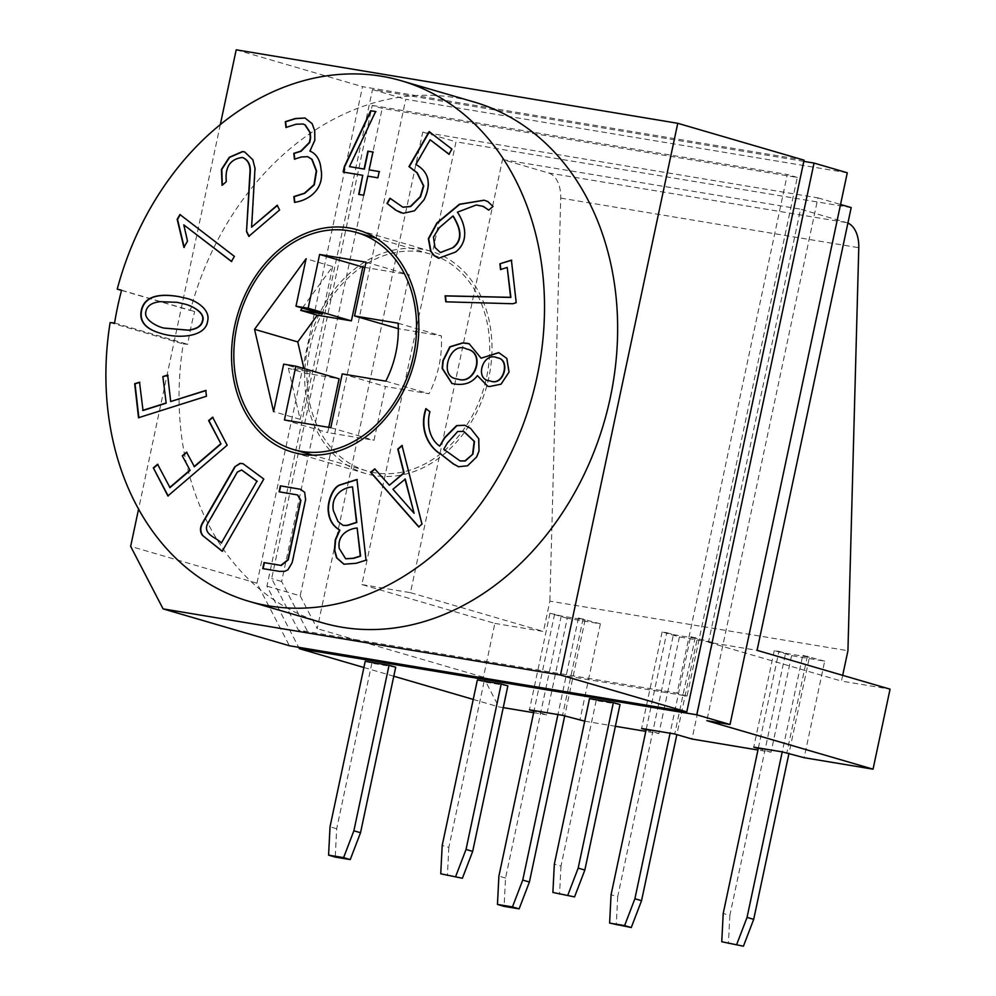 <?xml version="1.0" encoding="UTF-8"?>
<svg xmlns="http://www.w3.org/2000/svg" width="996" height="996" viewBox="0 0 996 996"><rect width="100%" height="100%" fill="white"/><g stroke="black" fill="none" stroke-linecap="round" stroke-linejoin="round"><path stroke-width="0.75" stroke-dasharray="4.98 3.74" d="M243.111 463.688L263.791 479.026M241.742 470.062L237.671 472.166L207.716 524.17C203.122 535.014 217.215 537.504 221.672 543.131M264.127 479.126L222.195 551.261M288.367 368.259L300.182 419.353L310.266 371.906L288.367 368.259L304.988 373.114L339.076 378.791M303.929 368.532L304.988 373.114M300.182 419.353L273.589 411.597M328.755 427.346L327.647 432.588L374.01 440.294L385.44 386.51L429.002 393.756A90.399 71.426 -73.7 0 0 441.315 335.826L398.3 328.668M397.753 328.568L409.194 274.784L364.86 267.401M302.336 308.063L332.664 266.53L306.071 258.761M332.664 266.53L322.58 313.977M374.882 472.764A112.996 89.291 106.3 0 1 366.677 470.884A112.996 89.291 106.3 0 1 312.62 337.395A112.996 89.291 106.3 0 1 429.998 253.943A112.996 89.291 106.3 0 1 485.45 382.29A112.996 89.291 106.3 0 1 374.882 472.764M374.297 475.515A115.822 91.52 106.3 0 1 365.881 473.598A115.822 91.52 106.3 0 1 310.478 336.773A115.822 91.52 106.3 0 1 430.795 251.229A115.822 91.52 106.3 0 1 487.617 382.788A115.822 91.52 106.3 0 1 374.297 475.515M220.315 124.55L138.581 509.068M121.524 290.384L190.373 310.478A271.198 214.289 106.3 0 1 474.32 102.078M322.343 622.749A271.198 214.289 106.3 0 1 183.264 343.931L187.746 344.317A265.546 209.832 -73.7 0 1 194.706 311.561L190.373 310.478M110.12 322.592L183.264 343.931M804.071 160.157L362.519 86.677L256.968 583.233L289.4 645.757M372.243 105.427L787.313 174.512L677.068 693.141L298.402 630.119L271.671 578.576L372.243 105.427L382.215 108.34L797.286 177.425L687.041 696.055L308.374 633.033L281.644 581.49L382.215 108.34M256.968 583.233L130.65 546.368M236.201 49.8L362.519 86.677M803.822 161.364L372.492 89.578L266.94 586.146L298.663 647.3M567.259 618.304L549.966 613.262L561.258 615.976L585.1 619.935L578.452 617.993L600.376 623.82L567.259 618.304L546.729 714.854L533.968 711.132M851.194 207.591L456.006 141.818L361.884 584.577L494.863 623.396L483.421 677.18L498.822 706.886L503.241 707.621M533.644 712.675L546.729 714.854M494.863 623.396L543.43 631.476L549.879 601.136L847.932 650.737M842.691 675.35L841.471 681.077L890.051 689.17M758.392 747.921L778.922 651.359L774.278 650.587L791.571 655.642L824.688 661.145L804.158 757.707M791.571 655.642L771.041 752.192L757.944 750.013M646.242 729.246L666.76 632.697L662.128 631.925L679.409 636.967L712.526 642.482L692.008 739.032M679.409 636.967L658.891 733.529L645.794 731.35M584.727 721.179L615.391 726.283M600.376 623.82L579.846 720.369M847.285 172.781L405.733 99.289L300.182 595.845L266.94 586.146M372.492 89.578L405.733 99.289M646.118 729.794L658.891 733.529M758.28 748.469L771.041 752.192M363.889 667.494L393.794 676.222M473.237 699.416L498.822 706.886M507.86 685.87L484.019 681.899L477.37 679.957M620.01 704.533L596.168 700.574L589.52 698.632M365.208 661.294L371.857 663.236L395.711 667.208M300.182 595.845L317.214 628.675L422.752 132.107L817.953 197.88L706.836 720.656M483.421 677.18L317.214 628.675M596.168 700.574L560.985 866.084L554.336 864.155M560.985 866.084L559.54 894.408M484.019 681.899L448.835 847.422L442.187 845.48M448.835 847.422L447.391 875.745M371.857 663.236L336.685 828.759L335.229 857.083M336.685 828.759L330.025 826.817M561.258 615.976L505.545 878.049L504.101 906.372M505.545 878.049L498.896 876.107M666.76 632.697L673.408 634.639L617.707 896.711L611.058 894.769M617.707 896.711L616.263 925.035M778.922 651.359L785.57 653.301L729.856 915.374L723.208 913.444M729.856 915.374L728.412 943.698M300.68 489.31L305 492.447L305.909 499.693L292.538 562.591L288.292 569.837L285.366 571.343L279.926 571.505L262.77 568.604M297.63 494.975L279.104 491.8M352.833 486.994C342.574 487.654 331.021 496.257 333.672 510.711L338.279 521.605L343.309 525.44M357.464 528.079C348.451 528.938 337.457 535.089 339.574 548.559L345.811 558.806M356.966 479.674L366.379 560.25L356.381 563.412L344.043 564.246M464.833 425.28L470.909 428.467L479.026 438.738L479.35 451.088L476.91 457.102L467.883 465.891L458.72 466.775M463.837 431.455L458.036 431.592L447.677 443.096L443.755 449.258M426.213 408.721L429.886 411.709M430.21 411.796C426.662 424.495 430.035 439.361 439.995 446.208M444.079 449.345L460.202 460.961M477.731 375.704C472.403 382.937 464.597 385.701 454.313 383.983L452.022 383.46M469.34 343.807L481.429 358.299M497.315 357.813C483.57 351.65 474.743 378.741 489.185 380.771M466.9 349.11C450.615 340.508 438.676 376.027 456.218 378.791M498.909 352.671L507.126 358.51L509.354 372.18L501.337 384.282L489.659 386.66L487.779 386.224M430.421 139.851L416.191 164.564C429.201 171.847 431.953 183.575 424.445 199.773L414.784 210.903L403.554 213.393L401.052 212.833M482.662 206.16L476.549 205.089L457.737 212.285C465.58 223.839 469.9 241.343 455.869 252.137L438.775 258.325M484.243 200.246L488.09 201.603L493.008 206.433M493.344 206.533L488.638 210.168M453.28 216.107L439.485 227.91L433.783 237.197L435.302 247.593L440.506 252.561M305.15 118.038L312.433 123.741L315.035 130.887L315.172 140.249L310.242 151.205C316.84 153.87 320.563 160.057 321.384 169.781C324.82 189.34 308.872 200.706 294.841 202.425L294.505 202.325M277.299 205.55L279.926 210.081L248.826 236.313M180.201 214.725L234.72 256.482L231.47 261.363M184.111 224.971L187.821 241.231L184.123 246.983M184.746 304.066L177.388 302.423L160.431 301.763C152.214 302.722 147.495 305.884 146.3 311.262C143.424 319.741 157.717 326.775 163.854 328.07M186.601 298.377L186.762 298.427C195.702 300.381 211.376 309.482 207.84 321.708C205.475 337.507 178.072 339.038 160.468 333.237L160.294 333.199M365.98 262.16L409.194 274.784M284.433 419.976L327.647 432.588M342.226 373.898L385.44 386.51M330.797 427.682L374.01 440.294M385.788 381.144L429.002 393.756M398.101 323.214L441.315 335.826M139.54 382.402L143.026 410.489M205.811 390.631L206.77 396.333L138.83 417.623M167.702 375.243L171.001 401.637M212.758 417.436L227.499 445.312L168.087 495.771M186.7 452.445L194.394 466.726M157.717 464.534L169.98 487.629M405.26 479.076L393.258 489.347L414.411 513.363M402.098 445.76L422.304 524.22L418.843 526.797M374.919 469.091L389.722 485.326M785.57 653.301L809.412 657.273L789.006 753.275M809.412 657.273L802.764 655.331L782.234 751.88M673.408 634.639L697.25 638.61L676.844 734.612M697.25 638.61L690.602 636.668L670.084 733.218M583.083 618.765L562.566 715.327M554.61 614.034L534.08 710.584M549.966 613.262L529.449 709.812M824.688 661.145L802.764 655.331M774.278 650.587L753.76 747.149M807.395 656.103L786.877 752.652M712.526 642.482L690.602 636.668M662.128 631.925L641.598 728.474M695.245 637.44L674.715 733.99M281.644 581.49L271.671 578.576M308.374 633.033L298.402 630.119M687.041 696.055L677.068 693.141M797.286 177.425L787.313 174.512M361.884 584.577L410.464 592.67L502.519 159.547L548.51 172.968A29.382 17.928 -80.6 0 1 560.723 198.104L549.879 601.136M847.895 223.067A29.382 17.928 99.4 0 0 846.55 222.581L800.572 209.16L708.505 642.271L757.072 650.351M502.519 159.547L800.572 209.16M708.505 642.271L841.471 681.077M410.464 592.67L543.43 631.476M817.953 197.88L840.549 204.479M422.752 132.107L456.006 141.818M114.602 322.978L187.746 344.317M121.574 290.222L194.706 311.561M511.434 260.342L516.538 302.772L513.164 303.83L446.133 301.825M507.549 267.526L500.839 269.443M429.401 131.783L452.234 149.176L448.997 154.131M390.22 198.453L403.007 207.218M578.452 617.993L557.934 714.555M585.1 619.935L564.695 715.95M310.266 371.906L283.673 364.15M379.19 171.598L378.206 177.923L368.097 176.242L364.038 195.341L359.033 194.457M373.239 152.102L369.441 169.967M375.94 111.627L349.808 166.706M363.079 175.408L343.159 172.059M303.12 124.052L296.459 124.326L286.263 127.339M307.851 156.733L301.726 157.069L294.754 159.074M242.675 157.555C230.487 159.136 225.133 167.216 226.627 181.82L222.307 185.131M244.817 151.977L253.158 159.858L255.312 168.461L251.913 227.275M560.723 198.104L858.776 247.705M548.51 172.968L846.55 222.581M429.998 253.943L376.152 238.218M366.677 470.884L312.831 455.172M430.795 251.229L357.651 229.877M365.881 473.598L292.749 452.259"/><path stroke-width="1.49" d="M234.77 466.8L239.974 463.377L242.937 463.638L263.791 479.026L222.195 551.261L202.462 535.375C199.81 531.652 199.835 527.457 202.549 522.775L234.77 466.8L240.297 463.476L243.111 463.688M222.531 551.361L202.462 535.375M202.798 535.475C200.146 531.752 200.171 527.556 202.873 522.875L235.106 466.9M237.334 472.079L207.392 524.07C202.798 534.914 216.879 537.417 221.349 543.032L256.918 481.242L241.58 470L237.334 472.079M256.918 481.242L221.349 543.032M257.254 481.342L241.742 470.062M364.86 267.401L362.83 267.065L351.389 320.861L317.301 315.184L297.767 341.927L303.929 368.532M297.767 341.927L254.553 329.315L273.589 411.597L283.673 364.15L295.862 366.179L284.433 419.976L330.797 427.682L342.226 373.898L385.788 381.144A90.399 71.426 -73.7 0 0 398.101 323.214L354.539 315.956L365.98 262.16L319.616 254.453L308.175 308.237L351.389 320.861M295.862 366.179L339.076 378.791L328.755 427.346M398.3 328.668L354.539 315.956M308.175 308.237L295.986 306.22L322.58 313.977L300.68 310.329L317.301 315.184M300.68 310.329L302.336 308.063M295.986 306.22L306.071 258.761L254.553 329.315M301.751 451.412A112.996 89.291 106.3 0 1 293.546 449.545A112.996 89.291 106.3 0 1 239.488 316.056A112.996 89.291 106.3 0 1 356.867 232.591A112.996 89.291 106.3 0 1 412.307 360.95A112.996 89.291 106.3 0 1 301.751 451.412M301.166 454.176A115.822 91.52 -73.7 0 0 414.485 361.448A115.822 91.52 -73.7 0 0 357.651 229.877A115.822 91.52 -73.7 0 0 237.347 315.421A115.822 91.52 -73.7 0 0 292.749 452.259A115.822 91.52 -73.7 0 0 301.166 454.176M138.581 509.068L130.65 546.368L163.083 608.88L560.474 675.027L677.753 123.292L236.201 49.8L220.315 124.55M117.242 289.139A271.198 214.289 106.3 0 1 401.189 80.726L474.32 102.078A271.198 214.289 106.3 0 1 604.049 422.453A271.198 214.289 106.3 0 1 322.343 622.749L249.212 601.41A271.198 214.289 106.3 0 1 110.12 322.592L114.602 322.978A265.546 209.832 -73.7 0 1 121.574 290.222L117.242 289.139L121.524 290.384M401.189 80.726A271.198 214.289 106.3 0 1 530.918 401.114A271.198 214.289 106.3 0 1 249.212 601.41M177.051 302.323L160.095 301.664C151.878 302.622 147.171 305.797 145.964 311.175C143.113 319.728 157.505 326.725 163.693 328.02L188.232 330.124C196.61 329.078 201.341 325.966 202.437 320.762C205.263 312.383 190.983 305.399 184.571 304.029L177.051 302.323M163.083 608.88L289.4 645.757L686.792 711.903L804.071 160.157L677.753 123.292M560.474 675.027L686.792 711.903M803.822 161.364L814.043 163.07L696.764 714.804L299.373 648.67L298.663 647.3M503.241 707.621L533.644 712.675M847.895 223.067A29.382 17.928 99.4 0 1 858.776 247.705L847.932 650.737L842.691 675.35M840.549 204.479L851.194 207.591L757.072 650.351L890.051 689.17L873.044 769.173L804.158 757.707L782.234 751.88L747.05 917.403L753.698 919.345L743.427 946.2L721.764 941.755L723.208 913.444L758.392 747.921L753.76 747.149L758.28 748.469M646.118 729.794L641.598 728.474L674.715 733.99L692.008 739.032L757.944 750.013M533.968 711.132L529.449 709.812L562.566 715.327L584.727 721.179M615.391 726.283L645.794 731.35M814.043 163.07L847.285 172.781L730.018 724.515L696.764 714.804M758.392 747.921L782.234 751.88M730.018 724.515L706.836 720.656L873.044 769.173M299.373 648.67L363.889 667.494M393.794 676.222L473.237 699.416M477.37 679.957L501.212 683.928L507.86 685.87L472.677 851.393L462.393 878.248L440.742 873.803L442.187 845.48L477.37 679.957M589.52 698.632L613.362 702.591L620.01 704.533L584.839 870.056L574.555 896.91L552.892 892.466L554.336 864.155L589.52 698.632M360.527 832.718L395.711 667.208L389.063 665.266L365.208 661.294L330.025 826.817L328.58 855.141L335.229 857.083L350.243 859.573L343.595 857.631L353.879 830.788L360.527 832.718L350.243 859.573M613.362 702.591L578.178 868.114L584.839 870.056M578.178 868.114L567.907 894.968M552.892 892.466L574.555 896.91M501.212 683.928L466.028 849.451L472.677 851.393M466.028 849.451L455.745 876.306M440.742 873.803L462.393 878.248M534.08 710.584L498.896 876.107L497.452 904.43L504.101 906.372L519.115 908.862L512.467 906.92L522.751 880.078L529.399 882.02L519.115 908.862M670.084 733.218L634.9 898.741L624.617 925.595L609.614 923.093L611.058 894.769L646.242 729.246M609.614 923.093L631.265 927.537L641.548 900.683L634.9 898.741M631.265 927.537L624.617 925.595M721.764 941.755L743.427 946.2M747.05 917.403L736.779 944.258M280.362 485.849L300.506 489.26L304.676 492.348L305.573 499.594L292.202 562.491L287.956 569.749L285.03 571.243L279.59 571.405L262.77 568.604L264.052 562.578L280.872 565.379L287.894 559.789L300.555 500.216L297.468 494.925L279.104 491.8L280.362 485.849L300.68 489.31M279.428 491.9L280.698 485.936M343.309 525.44L347.48 525.427L356.829 522.464L352.509 486.895C342.238 487.554 330.684 496.17 333.349 510.612L337.943 521.506L343.147 525.402L347.143 525.328L356.506 522.365L352.509 486.895M345.811 558.806L353.692 558.32L360.627 556.117L357.141 527.992C348.114 528.839 337.134 534.989 339.238 548.46L345.649 558.756L353.356 558.221L360.291 556.029L357.141 527.992M344.043 564.246L336.872 557.885L334.756 550.265L335.602 539.857L339.897 530.146C333.311 526.212 329.564 520.236 328.68 512.23C327.198 503.378 332.577 486.957 340.769 484.791L357.278 479.574M440.319 453.964C427.309 445.909 419.241 427.832 425.877 408.621L429.886 411.709C426.325 424.396 429.712 439.261 439.659 446.108L444.502 437.705L456.591 425.603L464.671 425.23L470.573 428.38L478.69 438.638L479.026 450.989L476.574 457.015L467.547 465.792L458.546 466.726L453.367 463.987L440.655 454.052C427.645 446.009 419.577 427.931 426.213 408.721M464.833 425.28L456.915 425.703L444.839 437.804L439.659 446.108M458.72 466.775L453.703 464.086L440.655 454.052M472.614 453.964L474.171 441.365L463.675 431.405L457.712 431.492L447.353 443.008L443.755 449.258L460.04 460.911L464.983 460.862L472.951 454.064L474.507 441.452L463.837 431.455M460.202 460.961L465.306 460.961L472.951 454.064M453.977 383.896L451.848 383.41L442.137 368.358L442.871 360.689L449.806 346.795L462.642 342.885L467.174 343.309L469.178 343.757L481.093 358.199L498.747 352.621L506.79 358.423L509.018 372.093L501 384.182L489.322 386.56L487.617 386.174L477.395 375.604C472.079 382.838 464.273 385.601 453.977 383.896M452.022 383.46L442.461 368.458L443.208 360.776L450.142 346.894L462.978 342.973L469.34 343.807M498.909 352.671L481.093 358.199M487.779 386.224L477.395 375.604M489.185 380.771L490.879 381.169C504.013 386.336 510.96 359.382 497.49 357.863L497.315 357.813M490.542 381.07C503.677 386.236 510.624 359.282 497.153 357.763C483.259 351.351 474.308 378.829 489.024 380.721L490.879 381.169M456.218 378.791L458.459 379.302C475.503 384.942 485.762 352.472 467.074 349.148L466.9 349.11M458.123 379.202C475.167 384.842 485.425 352.372 466.738 349.061C450.317 340.196 438.228 376.102 456.044 378.741L458.459 379.302M424.109 199.673L414.448 210.816L403.231 213.293L396.022 210.343L386.983 203.396L389.959 198.241L402.845 207.168L410.327 206.458L420.225 196.685L423.437 185.816L416.901 172.706L408.958 166.606L429.127 131.584L451.91 149.076L448.935 154.231L430.098 139.751L415.855 164.465C428.878 171.748 431.629 183.488 424.109 199.673M401.052 212.833L396.358 210.442L386.983 203.396M455.533 252.038L438.601 258.275L433.982 255.623L430.621 251.154L428.355 238.667L436.908 222.967L459.393 204.242L484.081 200.196L487.754 201.516L493.008 206.433L488.638 210.168L483.396 206.421L476.225 204.989L457.413 212.185C465.244 223.739 469.564 241.256 455.533 252.038M438.775 258.325L434.318 255.711L430.944 251.241L428.691 238.766L437.232 223.067L459.729 204.329L484.243 200.246M452.968 247.469C464.173 238.803 459.119 226.341 452.943 216.008L439.149 227.81L433.459 237.098L434.966 247.494L440.332 252.511L453.292 247.568C464.51 238.903 459.455 226.428 453.28 216.107L452.943 216.008M488.787 210.044L482.662 206.16M440.506 252.561L453.292 247.568M310.989 151.367L309.905 151.106C316.504 153.77 320.226 159.97 321.061 169.681C324.497 189.24 308.548 200.607 294.505 202.325L293.857 196.573L304.39 193.236L313.964 184.758L316.28 170.876L311.748 159.273L307.689 156.683L301.402 156.97L294.443 159.173L293.783 153.359L300.742 151.155L309.407 142.378L310.304 137.697L309.868 132.381L304.863 124.761L302.946 124.002L296.123 124.226L285.952 127.438L285.304 121.686L295.264 118.536L304.988 117.989L312.097 123.641L314.711 130.787L314.836 140.15L309.905 151.106L310.827 151.317M246.51 231.595L250.008 171.225C250.158 164.24 247.593 159.646 242.352 157.455C230.151 159.036 224.81 167.129 226.291 181.72L222.058 185.343L221.423 169.482L229.242 157.318L242.451 151.554L244.655 151.927L252.822 159.758L254.988 168.361L251.59 227.175L277.162 205.288L279.602 209.982L248.826 236.313L246.51 231.595L250.345 171.312C250.482 164.34 247.929 159.746 242.675 157.555L242.352 157.455M249.149 236.413L246.834 231.695M184.235 247.456L177.512 219.406L180.264 214.626M231.732 261.562L183.787 224.872L187.497 241.132L183.899 247.357L177.176 219.307L179.927 214.526L234.396 256.383L231.408 261.462L183.787 224.872M163.854 328.07L188.568 330.224C196.947 329.178 201.678 326.053 202.773 320.861C205.599 312.483 191.319 305.498 184.907 304.116L184.746 304.066M160.294 333.199C145.565 328.867 139.353 321.297 141.644 310.491C144.395 297.58 156.733 292.961 178.67 296.609L186.601 298.377M319.616 254.453L362.83 267.065M138.855 417.81L135.02 383.834L139.851 382.302M170.677 401.537L205.786 390.432L206.446 396.234L138.519 417.722L134.684 383.734L139.515 382.215L143.026 410.489L166.17 403.168L162.858 376.575L167.689 375.044L170.677 401.537L206.122 390.532M163.182 376.675L168.013 375.143M166.17 403.168L162.858 376.575M142.689 410.389L165.846 403.069M168.224 496.033L153.347 467.896L157.58 464.273L169.98 487.629L190.112 470.386L182.28 455.832L186.563 452.172L194.394 466.726L221.012 443.942L208.961 420.685L212.957 417.262M182.617 455.931L186.899 452.271M153.683 467.995L157.916 464.373M221.012 443.942L208.625 420.598L212.621 417.175L227.163 445.212L167.888 495.933L153.347 467.896M194.058 466.638L220.689 443.843M190.112 470.386L182.28 455.832M169.644 487.53L189.788 470.299M499.88 263.791L511.409 260.143L516.202 302.672L512.828 303.743L445.81 301.813L445.088 295.824L510.587 297.318L507.213 267.426L500.527 269.543L499.88 263.791L511.745 260.242M366.042 560.15L356.058 563.313L343.881 564.197L336.536 557.785L334.432 550.178L335.266 539.757L339.561 530.059C332.975 526.112 329.24 520.136 328.344 512.131C326.862 503.291 332.241 486.857 340.445 484.703L356.954 479.474L366.042 560.15M369.105 169.868L379.202 171.549L377.87 177.823L367.773 176.143L363.714 195.241L358.685 194.407L362.743 175.308L343.159 172.059L344.317 166.606L370.686 110.705L375.617 111.527L349.471 166.606L364.075 169.034L367.873 151.168L372.902 152.002L369.105 169.868L379.538 171.648M178.334 296.509L186.426 298.327C195.365 300.282 211.04 309.383 207.504 321.608C205.139 337.42 177.736 338.939 160.132 333.15C145.279 328.829 139.004 321.247 141.308 310.391C144.059 297.493 156.409 292.861 178.334 296.509L178.67 296.609M421.968 524.12L418.706 526.921L370.612 472.328L374.733 468.879L389.386 485.226L403.828 472.876L397.79 449.072L402.01 445.449L421.968 524.12M414.087 513.264L405.26 479.076L392.934 489.248L414.087 513.264L404.936 478.976M419.042 527.009L370.935 472.428L375.056 468.979M389.386 485.226L404.152 472.976L398.114 449.171L402.347 445.548M789.006 753.275L753.698 919.345M676.844 734.612L641.548 900.683M500.851 269.642L500.204 263.89M446.146 301.913L445.411 295.924L510.911 297.418L507.213 267.426M263.106 568.704L264.388 562.678L281.196 565.479L288.23 559.889L300.892 500.316L297.63 494.975M449.271 154.33L430.098 139.751M403.007 207.218L410.663 206.558L420.561 196.785L423.773 185.916L417.237 172.806L409.294 166.706L429.463 131.671M387.32 203.495L390.283 198.341M328.58 855.141L343.595 857.631M389.063 665.266L353.879 830.788M497.452 904.43L512.467 906.92M564.695 715.95L529.399 882.02M557.934 714.555L522.751 880.078M349.471 166.606L364.411 169.133L368.209 151.255L373.239 152.102M343.495 172.146L344.653 166.706L371.022 110.805L375.94 111.627M359.021 194.494L362.743 175.308M286.288 127.538L285.64 121.773L295.6 118.624L305.15 118.038M294.779 159.273L294.119 153.446L301.078 151.255L309.744 142.478L310.64 137.797L310.204 132.48L305.199 124.861L303.12 124.052M294.841 202.425L294.181 196.673L304.726 193.336L314.3 184.858L316.616 170.963L312.084 159.372L307.851 156.733M251.59 227.175L277.498 205.388M222.307 185.131L221.797 169.457L229.578 157.418L242.775 151.641L244.817 151.977M376.152 238.218L356.867 232.591M312.831 455.172L293.546 449.545"/></g></svg>
